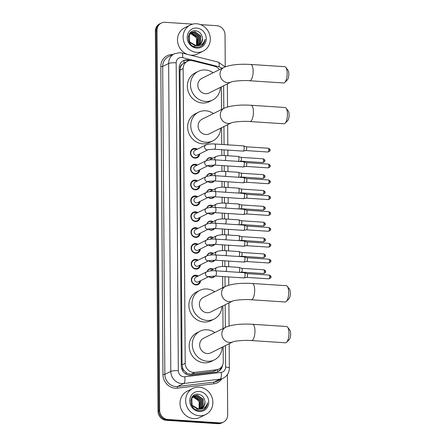 <?xml version="1.0" encoding="UTF-8"?>
<svg xmlns="http://www.w3.org/2000/svg" width="446" height="446" viewBox="0 0 446 446"><rect width="100%" height="100%" fill="white"/><g stroke="black" fill="none" stroke-linecap="round" stroke-linejoin="round"><path stroke-width="0.67" d="M207.173 271.586A4.661 4.27 -116.5 0 1 209.274 268.994A4.661 4.27 -116.5 0 1 211.326 268.592A4.661 4.27 -116.5 0 1 213.35 269.245M214.944 276.024A4.661 4.27 -116.5 0 1 213.433 277.345A4.661 4.27 -116.5 0 1 211.387 277.746A4.661 4.27 -116.5 0 1 208.75 276.643M207.067 255.736A4.661 4.27 -116.5 0 1 209.168 253.144A4.661 4.27 -116.5 0 1 211.214 252.737A4.661 4.27 -116.5 0 1 213.238 253.395M214.833 260.174A4.661 4.27 -116.5 0 1 213.322 261.49A4.661 4.27 -116.5 0 1 211.276 261.897A4.661 4.27 -116.5 0 1 208.639 260.787M206.955 239.881A4.661 4.27 -116.5 0 1 209.057 237.289A4.661 4.27 -116.5 0 1 211.103 236.887A4.661 4.27 -116.5 0 1 213.127 237.54M214.721 244.319A4.661 4.27 -116.5 0 1 213.21 245.635A4.661 4.27 -116.5 0 1 211.164 246.041A4.661 4.27 -116.5 0 1 208.527 244.938M206.844 224.031A4.661 4.27 -116.5 0 1 208.945 221.439A4.661 4.27 -116.5 0 1 210.991 221.032A4.661 4.27 -116.5 0 1 213.015 221.69M214.61 228.469A4.661 4.27 -116.5 0 1 213.099 229.785A4.661 4.27 -116.5 0 1 211.053 230.192A4.661 4.27 -116.5 0 1 208.416 229.082M206.732 208.176A4.661 4.27 -116.5 0 1 208.834 205.584A4.661 4.27 -116.5 0 1 210.88 205.182A4.661 4.27 -116.5 0 1 212.904 205.835M214.498 212.614A4.661 4.27 -116.5 0 1 212.993 213.929A4.661 4.27 -116.5 0 1 210.947 214.336A4.661 4.27 -116.5 0 1 208.304 213.233M206.621 192.326A4.661 4.27 -116.5 0 1 208.722 189.734A4.661 4.27 -116.5 0 1 210.768 189.327A4.661 4.27 -116.5 0 1 212.792 189.985M214.387 196.758A4.661 4.27 -116.5 0 1 212.881 198.08A4.661 4.27 -116.5 0 1 210.835 198.487A4.661 4.27 -116.5 0 1 208.193 197.377M206.509 176.471A4.661 4.27 -116.5 0 1 208.611 173.879A4.661 4.27 -116.5 0 1 210.657 173.477A4.661 4.27 -116.5 0 1 212.686 174.13M214.281 180.909A4.661 4.27 -116.5 0 1 212.77 182.224A4.661 4.27 -116.5 0 1 210.724 182.631A4.661 4.27 -116.5 0 1 208.087 181.528M206.398 160.621A4.661 4.27 -116.5 0 1 208.505 158.029A4.661 4.27 -116.5 0 1 210.551 157.622A4.661 4.27 -116.5 0 1 212.575 158.28M214.169 165.053A4.661 4.27 -116.5 0 1 212.658 166.375A4.661 4.27 -116.5 0 1 210.612 166.782A4.661 4.27 -116.5 0 1 207.975 165.672M200.583 280.707A4.962 4.544 -116.5 0 1 198.169 284.52A4.962 4.544 -116.5 0 1 195.995 284.949A4.962 4.544 -116.5 0 1 191.479 280.969A4.962 4.544 -116.5 0 1 193.748 275.639A4.962 4.544 -116.5 0 1 195.928 275.21A4.962 4.544 -116.5 0 1 198.241 276.013M200.471 264.857A4.962 4.544 -116.5 0 1 198.057 268.67A4.962 4.544 -116.5 0 1 195.883 269.1A4.962 4.544 -116.5 0 1 191.367 265.114A4.962 4.544 -116.5 0 1 193.636 259.789A4.962 4.544 -116.5 0 1 195.816 259.36A4.962 4.544 -116.5 0 1 198.135 260.163M200.36 249.002A4.962 4.544 -116.5 0 1 197.952 252.815A4.962 4.544 -116.5 0 1 195.772 253.244A4.962 4.544 -116.5 0 1 191.256 249.264A4.962 4.544 -116.5 0 1 193.525 243.934A4.962 4.544 -116.5 0 1 195.705 243.505A4.962 4.544 -116.5 0 1 198.024 244.308M200.248 233.152A4.962 4.544 -116.5 0 1 197.84 236.965A4.962 4.544 -116.5 0 1 195.66 237.395A4.962 4.544 -116.5 0 1 191.144 233.409A4.962 4.544 -116.5 0 1 193.419 228.084A4.962 4.544 -116.5 0 1 195.593 227.655A4.962 4.544 -116.5 0 1 197.912 228.458M200.137 217.297A4.962 4.544 -116.5 0 1 197.729 221.11A4.962 4.544 -116.5 0 1 195.549 221.539A4.962 4.544 -116.5 0 1 191.033 217.559A4.962 4.544 -116.5 0 1 193.308 212.229A4.962 4.544 -116.5 0 1 195.482 211.8A4.962 4.544 -116.5 0 1 197.801 212.603M200.031 201.447A4.962 4.544 -116.5 0 1 197.617 205.255A4.962 4.544 -116.5 0 1 195.443 205.69A4.962 4.544 -116.5 0 1 190.921 201.703A4.962 4.544 -116.5 0 1 193.196 196.379A4.962 4.544 -116.5 0 1 195.37 195.95A4.962 4.544 -116.5 0 1 197.69 196.753M199.919 185.592A4.962 4.544 -116.5 0 1 197.506 189.405A4.962 4.544 -116.5 0 1 195.331 189.834A4.962 4.544 -116.5 0 1 190.81 185.854A4.962 4.544 -116.5 0 1 193.085 180.524A4.962 4.544 -116.5 0 1 195.264 180.095A4.962 4.544 -116.5 0 1 197.578 180.898M199.808 169.742A4.962 4.544 -116.5 0 1 197.394 173.55A4.962 4.544 -116.5 0 1 195.22 173.985A4.962 4.544 -116.5 0 1 190.704 169.998A4.962 4.544 -116.5 0 1 192.973 164.674A4.962 4.544 -116.5 0 1 195.153 164.24A4.962 4.544 -116.5 0 1 197.466 165.048M199.696 153.887A4.962 4.544 -116.5 0 1 197.283 157.7A4.962 4.544 -116.5 0 1 195.108 158.129A4.962 4.544 -116.5 0 1 190.593 154.149A4.962 4.544 -116.5 0 1 192.862 148.819A4.962 4.544 -116.5 0 1 195.041 148.39A4.962 4.544 -116.5 0 1 197.361 149.193M219.432 69.621A8.742 8.011 63.5 0 0 214.454 66.203L192.666 60.74A8.742 8.011 63.5 0 0 191.245 60.517A8.742 8.011 63.5 0 0 187.409 61.275A8.742 8.011 63.5 0 0 183.144 68.561L185.201 363.289A8.742 8.011 63.5 0 0 194.841 372.371L216.572 369.762A8.742 8.011 63.5 0 0 218.992 369.043A8.742 8.011 63.5 0 0 223.256 361.751L223.151 346.726M184.315 370.86A8.742 8.011 -116.5 0 1 182.637 367.967L182.637 368.117A2.916 2.67 63.5 0 0 184.315 370.86L186.038 372.482C187.671 373.731 189.472 374.261 191.445 374.06L213.177 371.451L218.992 369.043M187.409 61.275L183.88 63.048L182.174 64.402A2.916 2.67 63.5 0 0 180.535 66.928A8.742 1.65 179.6 0 0 179.253 66.861M180.535 66.928L180.535 67.078A8.742 8.011 -116.5 0 1 182.174 64.402M180.535 67.078L180.006 70.128L182.063 364.85L182.637 367.967M223.028 328.557L222.866 305.923M222.744 287.754L222.66 276.531M222.593 266.496L222.554 260.676M222.482 250.641L222.442 244.821M222.37 234.791L222.331 228.971M222.259 218.936L222.22 213.116M222.147 203.086L222.108 197.266M222.041 187.231L221.996 181.41M221.93 171.381L221.885 165.561M221.818 155.526L221.779 149.705M221.74 144.448L221.623 127.707M221.495 109.543L221.339 86.903M227.404 374.562L227.683 414.819A8.742 8.011 -116.5 0 1 223.418 422.111A8.742 8.011 -116.5 0 1 219.583 422.869L167.902 419.474L167.066 419.892A8.742 8.011 -116.5 0 1 158.843 410.772L156.189 30.763A8.742 8.011 -116.5 0 1 160.454 23.476A8.742 8.011 -116.5 0 0 156.189 30.763L158.843 410.772A8.742 8.011 -116.5 0 0 167.066 419.892L218.746 423.282L167.066 419.892L166.23 420.305A8.742 8.011 -116.5 0 1 158.007 411.184L155.353 31.181A8.742 8.011 -116.5 0 1 159.618 23.889L161.29 23.058A8.742 8.011 -116.5 0 1 165.126 22.3L192.717 24.112M223.418 422.111L222.587 422.524A8.742 8.011 -116.5 0 1 218.746 423.282A8.742 8.011 -116.5 0 0 222.587 422.524L221.751 422.942A8.742 8.011 -116.5 0 1 217.916 423.7L166.23 420.305M190.503 60.5L188.725 60.054A8.742 8.011 63.5 0 0 187.303 59.831A8.742 8.011 63.5 0 0 183.468 60.589A8.742 8.011 63.5 0 0 179.203 67.881L181.288 366.043A8.742 8.011 63.5 0 0 190.921 375.125L215.914 372.131A8.742 8.011 63.5 0 0 218.334 371.406A8.742 8.011 63.5 0 0 222.532 365.302M183.055 60.812A8.742 8.011 -116.5 0 1 186.467 60.249A8.742 8.011 -116.5 0 1 187.889 60.472L188.898 60.723M200.544 24.625L216.812 25.695A8.742 8.011 -116.5 0 1 225.029 34.816L225.252 66.794M167.902 419.474A8.742 8.011 -116.5 0 1 159.679 410.353L157.025 30.35A8.742 8.011 -116.5 0 1 161.29 23.058M221.389 367.142A8.742 8.011 -116.5 0 1 217.91 371.602M196.825 52.377A14.567 13.352 -116.5 0 1 183.557 40.681A14.567 13.352 -116.5 0 1 190.23 25.032A14.567 13.352 -116.5 0 1 196.625 23.766A14.567 13.352 -116.5 0 1 209.893 35.463A14.567 13.352 -116.5 0 1 203.22 51.112A14.567 13.352 -116.5 0 1 196.825 52.377M203.22 51.112L197.584 53.921A14.567 13.352 -116.5 0 1 191.189 55.187A14.567 13.352 -116.5 0 1 190.219 55.087M187.454 54.395A14.567 13.352 -116.5 0 1 177.575 41.511A14.567 13.352 -116.5 0 1 184.594 27.836L190.23 25.032M202.155 45.475C203.939 43.892 204.904 41.835 205.06 39.32C203.755 43.764 200.823 45.91 196.273 45.76A7.287 6.673 -116.5 0 0 198.927 45.113A7.287 6.673 -116.5 0 0 202.462 38.529C202.027 34.208 199.819 31.627 195.827 30.791C185.698 29.308 186.188 46.875 196.363 47.137C198.526 47.321 200.455 46.769 202.155 45.475M196.658 28.059A10.197 9.344 -116.5 0 1 206.247 38.696A10.197 9.344 -116.5 0 1 196.797 48.084A10.197 9.344 -116.5 0 1 187.203 37.447A10.197 9.344 -116.5 0 1 196.658 28.059M198.13 45.442L200.143 43.279L200.315 36.014L194.623 31.939L191.696 32.441M198.303 45.381L200.477 43.111L200.644 35.847L194.952 31.777L191.858 32.357L189.31 34.855L189.578 41.902L196.273 45.76M197.411 45.631L198.816 43.937L198.988 36.672L193.296 32.603L191.061 32.837M197.595 45.592L199.15 43.775L199.317 36.511L193.625 32.435L191.217 32.731M196.653 45.737L197.489 44.6L197.662 37.336L191.97 33.26L190.475 33.322M196.848 45.721L197.823 44.433L197.996 37.169L192.298 33.099L190.62 33.194M189.94 33.907L190.643 33.924C193.302 34.27 195.264 35.752 196.513 38.378A7.287 6.673 -116.5 0 1 195.989 45.76M196.05 45.76L196.496 45.096L196.669 37.832L190.972 33.757L190.068 33.751M191.858 32.357L188.976 35.022L188.251 37.308M188.708 40.921L189.249 42.063L195.381 45.916M190.888 32.898L190.37 33.104M191.044 32.792L189.611 33.522M190.531 33.015L189.505 33.673M193.425 46.3L194.389 46.412M190.286 33.361L189.74 33.5M190.431 33.233L189.89 33.389M189.74 33.913L189.327 33.957M198.81 45.169L201.469 42.615L202.462 38.529M201.57 45.893L203.844 43.334L205.06 39.32M199.362 415.789A14.567 13.352 -116.5 0 1 186.094 404.087A14.567 13.352 -116.5 0 1 192.767 388.438A14.567 13.352 -116.5 0 1 199.161 387.173A14.567 13.352 -116.5 0 1 212.435 398.875A14.567 13.352 -116.5 0 1 205.757 414.524A14.567 13.352 -116.5 0 1 199.362 415.789M205.757 414.524L200.12 417.328A14.567 13.352 -116.5 0 1 193.726 418.593A14.567 13.352 -116.5 0 1 180.452 406.897A14.567 13.352 -116.5 0 1 187.13 391.248L192.767 388.438M204.692 408.887C206.476 407.298 207.446 405.247 207.596 402.727C206.292 407.176 203.359 409.322 198.81 409.166A7.287 6.673 -116.5 0 0 201.464 408.519A7.287 6.673 -116.5 0 0 204.998 401.941C204.563 397.615 202.356 395.033 198.364 394.197C188.234 392.72 188.725 410.281 198.899 410.549C201.062 410.727 202.991 410.175 204.692 408.887M199.195 391.465A10.197 9.344 -116.5 0 1 208.784 402.108A10.197 9.344 -116.5 0 1 199.334 411.496A10.197 9.344 -116.5 0 1 189.74 400.854A10.197 9.344 -116.5 0 1 199.195 391.465M200.667 408.848L202.679 406.685L202.852 399.421L197.16 395.351L194.233 395.853M200.839 408.792L203.014 406.523L203.181 399.259L197.489 395.184L194.395 395.764L191.847 398.267L192.115 405.308L198.81 409.166M199.953 409.043L201.352 407.349L201.525 400.084L195.833 396.009L193.603 396.249M200.131 409.004L201.687 407.181L201.86 399.917L196.162 395.847L193.754 396.137M199.189 409.149L200.025 408.006L200.198 400.742L194.506 396.672L193.018 396.734M199.384 409.133L200.36 407.845L200.533 400.58L194.835 396.505L193.157 396.6M192.477 397.314L193.179 397.33C195.839 397.676 197.801 399.164 199.05 401.79A7.287 6.673 -116.5 0 1 198.526 409.172M198.587 409.172L199.033 408.503L199.206 401.238L193.514 397.169L192.605 397.157M194.395 395.764L191.512 398.429L190.788 400.714M191.245 404.332L191.786 405.475L197.924 409.328M193.425 396.304L192.906 396.511M193.581 396.204L192.148 396.929M193.068 396.427L192.042 397.085M195.961 409.707L196.926 409.824M192.828 396.767L192.276 396.907M192.973 396.645L192.427 396.801M192.276 397.325L191.864 397.364M201.347 408.581L204.006 406.027L204.998 401.941M204.106 409.3L206.381 406.746L207.596 402.727M285.814 67.368L287.965 70.212A5.246 1.851 93.8 0 1 288.83 74.075A5.246 1.851 93.8 0 1 287.33 79.906L284.821 82.443A8.156 2.882 -86.2 0 0 287.157 73.378A8.156 2.882 -86.2 0 0 285.814 67.368A8.156 2.882 -86.2 0 0 284.765 66.694L250.763 64.458A8.156 2.882 93.8 0 1 253.15 71.143A8.156 2.882 93.8 0 1 249.693 80.743L283.695 82.973A8.156 2.882 -86.2 0 0 284.821 82.443M231.279 81.953L231.218 81.98A8.156 7.476 63.5 0 1 227.7 82.661A8.156 7.476 63.5 0 1 220.023 74.147A8.156 7.476 63.5 0 1 224.004 67.346L201.804 78.401A8.156 7.476 63.5 0 0 198.069 87.165A8.156 7.476 63.5 0 0 205.495 93.716A8.156 7.476 63.5 0 0 209.079 93.008L231.234 81.975C232.126 81.306 242.646 80.079 249.693 80.743M220.391 87.371A16.028 14.685 -116.5 0 1 212.586 100.049A16.028 14.685 -116.5 0 1 205.55 101.443A16.028 14.685 -116.5 0 1 190.955 88.57A16.028 14.685 -116.5 0 1 198.297 71.36A16.028 14.685 -116.5 0 1 205.333 69.966A16.028 14.685 -116.5 0 1 213.121 72.765M212.586 100.049L209.453 101.61A16.028 14.685 -116.5 0 1 202.417 103.004A16.028 14.685 -116.5 0 1 187.822 90.131A16.028 14.685 -116.5 0 1 195.164 72.921L198.297 71.36M286.098 108.172L288.25 111.015A5.246 1.851 93.8 0 1 289.114 114.878A5.246 1.851 93.8 0 1 287.614 120.71L285.106 123.247A8.156 2.882 -86.2 0 0 287.441 114.182A8.156 2.882 -86.2 0 0 286.098 108.172A8.156 2.882 -86.2 0 0 285.05 107.497L251.048 105.262A8.156 2.882 93.8 0 1 253.44 111.952A8.156 2.882 93.8 0 1 249.977 121.546L283.979 123.782A8.156 2.882 -86.2 0 0 285.106 123.247M231.563 122.756L231.502 122.789A8.156 7.476 63.5 0 1 227.984 123.464A8.156 7.476 63.5 0 1 220.307 114.956A8.156 7.476 63.5 0 1 224.288 108.149L202.088 119.205A8.156 7.476 63.5 0 0 198.353 127.969A8.156 7.476 63.5 0 0 205.784 134.519A8.156 7.476 63.5 0 0 209.364 133.811L231.519 122.778M220.675 128.18A16.028 14.685 -116.5 0 1 212.87 140.852A16.028 14.685 -116.5 0 1 205.835 142.246A16.028 14.685 -116.5 0 1 191.239 129.379A16.028 14.685 -116.5 0 1 198.582 112.163A16.028 14.685 -116.5 0 1 205.617 110.77A16.028 14.685 -116.5 0 1 213.405 113.574M212.87 140.852L209.737 142.413A16.028 14.685 -116.5 0 1 202.701 143.807A16.028 14.685 -116.5 0 1 188.106 130.934A16.028 14.685 -116.5 0 1 195.448 113.724L198.582 112.163M287.341 286.382L289.499 289.231A5.246 1.851 93.8 0 1 290.357 293.094A5.246 1.851 93.8 0 1 288.857 298.92L286.349 301.463A8.156 2.882 -86.2 0 0 288.685 292.398A8.156 2.882 -86.2 0 0 287.341 286.382A8.156 2.882 -86.2 0 0 286.293 285.708L252.291 283.478A8.156 2.882 93.8 0 1 254.683 290.162A8.156 2.882 93.8 0 1 251.221 299.762L285.228 301.992A8.156 2.882 -86.2 0 0 286.349 301.463M232.806 300.972L232.745 301A8.156 7.476 63.5 0 1 229.227 301.68A8.156 7.476 63.5 0 1 221.556 293.167A8.156 7.476 63.5 0 1 225.531 286.365L203.331 297.421A8.156 7.476 63.5 0 0 199.596 306.185A8.156 7.476 63.5 0 0 207.028 312.735A8.156 7.476 63.5 0 0 210.607 312.027L232.762 300.994C233.654 300.325 244.174 299.099 251.221 299.762M221.924 306.391A16.028 14.685 -116.5 0 1 214.113 319.068A16.028 14.685 -116.5 0 1 207.078 320.462A16.028 14.685 -116.5 0 1 192.482 307.589A16.028 14.685 -116.5 0 1 199.825 290.379A16.028 14.685 -116.5 0 1 206.86 288.986A16.028 14.685 -116.5 0 1 214.649 291.784M214.113 319.068L210.98 320.629A16.028 14.685 -116.5 0 1 203.945 322.023A16.028 14.685 -116.5 0 1 189.349 309.15A16.028 14.685 -116.5 0 1 196.692 291.935L199.825 290.379M287.625 327.191L289.783 330.034A5.246 1.851 93.8 0 1 290.647 333.898A5.246 1.851 93.8 0 1 289.147 339.729L286.633 342.266A8.156 2.882 -86.2 0 0 288.969 333.201A8.156 2.882 -86.2 0 0 287.625 327.191A8.156 2.882 -86.2 0 0 286.577 326.517L252.575 324.281A8.156 2.882 93.8 0 1 254.967 330.965A8.156 2.882 93.8 0 1 251.505 340.566L285.512 342.796A8.156 2.882 -86.2 0 0 286.633 342.266M233.091 341.775L233.029 341.803A8.156 7.476 63.5 0 1 229.512 342.483A8.156 7.476 63.5 0 1 221.84 333.97A8.156 7.476 63.5 0 1 225.821 327.169L203.616 338.224A8.156 7.476 63.5 0 0 199.88 346.988A8.156 7.476 63.5 0 0 207.312 353.539A8.156 7.476 63.5 0 0 210.891 352.831L233.046 341.798C233.938 341.129 244.458 339.908 251.505 340.566M222.208 347.194A16.028 14.685 -116.5 0 1 214.398 359.872A16.028 14.685 -116.5 0 1 207.362 361.266A16.028 14.685 -116.5 0 1 192.767 348.393A16.028 14.685 -116.5 0 1 200.109 331.183A16.028 14.685 -116.5 0 1 207.145 329.789A16.028 14.685 -116.5 0 1 214.933 332.588M214.398 359.872L211.265 361.433A16.028 14.685 -116.5 0 1 204.235 362.827A16.028 14.685 -116.5 0 1 189.634 349.954A16.028 14.685 -116.5 0 1 196.976 332.744L200.109 331.183M196.563 149.588A4.371 4.003 63.5 0 0 194.835 149.07A4.371 4.003 63.5 0 0 192.917 149.449A4.371 4.003 63.5 0 0 190.916 154.149A4.371 4.003 63.5 0 0 194.896 157.655A4.371 4.003 63.5 0 0 196.814 157.276A4.371 4.003 63.5 0 0 198.905 154.283M194.952 150.391A2.62 2.403 63.5 0 0 196.134 155.314A2.62 2.403 63.5 0 0 197.288 155.085L208.232 149.639A2.62 2.403 63.5 0 1 204.619 147.291A2.62 2.403 63.5 0 1 205.896 144.944L194.952 150.391M214.42 149.226A2.62 0.925 93.8 0 0 215.53 146.305A2.62 0.925 93.8 0 0 215.53 146.137A2.62 0.925 93.8 0 0 214.766 143.991L243.432 145.875A2.62 0.925 93.8 0 1 243.522 145.892A2.62 0.925 93.8 0 1 244.202 148.022A2.62 0.925 93.8 0 1 243.282 151.066A2.62 0.925 93.8 0 1 243.176 151.099A2.62 0.925 93.8 0 1 243.092 151.105L214.42 149.226L208.215 149.644M246.108 146.779A1.895 0.669 93.8 0 1 246.17 146.79A1.895 0.669 93.8 0 1 246.66 148.328A1.895 0.669 93.8 0 1 245.997 150.531A1.895 0.669 93.8 0 1 245.924 150.553A1.895 0.669 93.8 0 1 245.857 150.558M196.675 165.438A4.371 4.003 63.5 0 0 194.947 164.925A4.371 4.003 63.5 0 0 193.029 165.304A4.371 4.003 63.5 0 0 191.027 169.998A4.371 4.003 63.5 0 0 195.008 173.511A4.371 4.003 63.5 0 0 196.926 173.132A4.371 4.003 63.5 0 0 199.011 170.138M195.058 166.246A2.62 2.403 63.5 0 0 196.246 171.169A2.62 2.403 63.5 0 0 197.4 170.941L208.343 165.488A2.62 2.403 63.5 0 1 204.731 163.147A2.62 2.403 63.5 0 1 206.002 160.794L195.058 166.246M214.532 165.076A2.62 0.925 93.8 0 0 215.641 162.154A2.62 0.925 93.8 0 0 215.641 161.993A2.62 0.925 93.8 0 0 214.872 159.841L243.544 161.725A2.62 0.925 93.8 0 1 243.633 161.742A2.62 0.925 93.8 0 1 244.313 163.877A2.62 0.925 93.8 0 1 243.393 166.915A2.62 0.925 93.8 0 1 243.287 166.955A2.62 0.925 93.8 0 1 243.204 166.96L214.532 165.076L208.327 165.499M246.22 162.634A1.895 0.669 93.8 0 1 246.281 162.645A1.895 0.669 93.8 0 1 246.772 164.184A1.895 0.669 93.8 0 1 246.108 166.38A1.895 0.669 93.8 0 1 246.03 166.408A1.895 0.669 93.8 0 1 245.969 166.414M196.786 181.293A4.371 4.003 63.5 0 0 195.058 180.775A4.371 4.003 63.5 0 0 193.14 181.154A4.371 4.003 63.5 0 0 191.133 185.854A4.371 4.003 63.5 0 0 195.119 189.36A4.371 4.003 63.5 0 0 197.037 188.981A4.371 4.003 63.5 0 0 199.122 185.988M195.17 182.096A2.62 2.403 63.5 0 0 196.357 187.019A2.62 2.403 63.5 0 0 197.511 186.79L208.455 181.344A2.62 2.403 63.5 0 1 204.842 178.997A2.62 2.403 63.5 0 1 206.113 176.649L195.17 182.096M214.643 180.931A2.62 0.925 93.8 0 0 215.752 178.01A2.62 0.925 93.8 0 0 215.752 177.843A2.62 0.925 93.8 0 0 214.983 175.696L243.655 177.58A2.62 0.925 93.8 0 1 243.745 177.597A2.62 0.925 93.8 0 1 244.425 179.727A2.62 0.925 93.8 0 1 243.499 182.771A2.62 0.925 93.8 0 1 243.399 182.804A2.62 0.925 93.8 0 1 243.31 182.81L214.643 180.931L208.438 181.349M246.326 178.484A1.895 0.669 93.8 0 1 246.393 178.495A1.895 0.669 93.8 0 1 246.883 180.033A1.895 0.669 93.8 0 1 246.214 182.236A1.895 0.669 93.8 0 1 246.142 182.258A1.895 0.669 93.8 0 1 246.08 182.263M196.898 197.149A4.371 4.003 63.5 0 0 195.17 196.63A4.371 4.003 63.5 0 0 193.252 197.009A4.371 4.003 63.5 0 0 191.245 201.703A4.371 4.003 63.5 0 0 195.225 205.216A4.371 4.003 63.5 0 0 197.143 204.837A4.371 4.003 63.5 0 0 199.234 201.843M195.281 197.952A2.62 2.403 63.5 0 0 196.469 202.874A2.62 2.403 63.5 0 0 197.617 202.646L208.55 197.199A2.62 2.403 63.5 0 1 204.954 194.852A2.62 2.403 63.5 0 1 206.225 192.499L195.281 197.952M214.749 196.781A2.62 0.925 93.8 0 0 215.864 193.859A2.62 0.925 93.8 0 0 215.864 193.698A2.62 0.925 93.8 0 0 215.095 191.546L243.767 193.43A2.62 0.925 93.8 0 1 243.85 193.447A2.62 0.925 93.8 0 1 244.536 195.582A2.62 0.925 93.8 0 1 243.611 198.621A2.62 0.925 93.8 0 1 243.51 198.66A2.62 0.925 93.8 0 1 243.421 198.665L214.749 196.781L208.561 197.193M246.437 194.339A1.895 0.669 93.8 0 1 246.499 194.35A1.895 0.669 93.8 0 1 246.995 195.889A1.895 0.669 93.8 0 1 246.326 198.085A1.895 0.669 93.8 0 1 246.253 198.113A1.895 0.669 93.8 0 1 246.192 198.119M197.009 212.998A4.371 4.003 63.5 0 0 195.276 212.48A4.371 4.003 63.5 0 0 193.358 212.865A4.371 4.003 63.5 0 0 191.356 217.559A4.371 4.003 63.5 0 0 195.337 221.065A4.371 4.003 63.5 0 0 197.255 220.686A4.371 4.003 63.5 0 0 199.345 217.693M195.393 213.801A2.62 2.403 63.5 0 0 196.58 218.724A2.62 2.403 63.5 0 0 197.729 218.495L208.661 213.054A2.62 2.403 63.5 0 1 205.065 210.702A2.62 2.403 63.5 0 1 206.336 208.354L195.393 213.801M214.86 212.636A2.62 0.925 93.8 0 0 215.975 209.715A2.62 0.925 93.8 0 0 215.975 209.548A2.62 0.925 93.8 0 0 215.206 207.401L243.878 209.285A2.62 0.925 93.8 0 1 243.962 209.302A2.62 0.925 93.8 0 1 244.642 211.432A2.62 0.925 93.8 0 1 243.722 214.476A2.62 0.925 93.8 0 1 243.622 214.509A2.62 0.925 93.8 0 1 243.533 214.515L214.86 212.636L208.672 213.049M246.549 210.189A1.895 0.669 93.8 0 1 246.61 210.2A1.895 0.669 93.8 0 1 247.106 211.739A1.895 0.669 93.8 0 1 246.437 213.941A1.895 0.669 93.8 0 1 246.365 213.963A1.895 0.669 93.8 0 1 246.304 213.969M197.121 228.854A4.371 4.003 63.5 0 0 195.387 228.335A4.371 4.003 63.5 0 0 193.469 228.714A4.371 4.003 63.5 0 0 191.468 233.409A4.371 4.003 63.5 0 0 195.448 236.921A4.371 4.003 63.5 0 0 197.366 236.542A4.371 4.003 63.5 0 0 199.457 233.548M195.504 229.657A2.62 2.403 63.5 0 0 196.692 234.579A2.62 2.403 63.5 0 0 197.84 234.351L208.773 228.91A2.62 2.403 63.5 0 1 205.171 226.557A2.62 2.403 63.5 0 1 206.448 224.204L195.504 229.657M214.972 228.486A2.62 0.925 93.8 0 0 216.081 225.565A2.62 0.925 93.8 0 0 216.087 225.403A2.62 0.925 93.8 0 0 215.318 223.256L243.99 225.135A2.62 0.925 93.8 0 1 244.073 225.152A2.62 0.925 93.8 0 1 244.754 227.287A2.62 0.925 93.8 0 1 243.834 230.331A2.62 0.925 93.8 0 1 243.733 230.365A2.62 0.925 93.8 0 1 243.644 230.37L214.972 228.486L208.784 228.898M246.66 226.044A1.895 0.669 93.8 0 1 246.722 226.055A1.895 0.669 93.8 0 1 247.212 227.594A1.895 0.669 93.8 0 1 246.549 229.79A1.895 0.669 93.8 0 1 246.476 229.818A1.895 0.669 93.8 0 1 246.409 229.824M197.227 244.703A4.371 4.003 63.5 0 0 195.499 244.185A4.371 4.003 63.5 0 0 193.581 244.57A4.371 4.003 63.5 0 0 191.579 249.264A4.371 4.003 63.5 0 0 195.56 252.77A4.371 4.003 63.5 0 0 197.478 252.391A4.371 4.003 63.5 0 0 199.568 249.398M195.616 245.506A2.62 2.403 63.5 0 0 196.803 250.429A2.62 2.403 63.5 0 0 197.952 250.206L208.884 244.759A2.62 2.403 63.5 0 1 205.283 242.407A2.62 2.403 63.5 0 1 206.559 240.06L195.616 245.506M215.084 244.341A2.62 0.925 93.8 0 0 216.193 241.42A2.62 0.925 93.8 0 0 216.193 241.253A2.62 0.925 93.8 0 0 215.429 239.106L244.096 240.991A2.62 0.925 93.8 0 1 244.185 241.007A2.62 0.925 93.8 0 1 244.865 243.137A2.62 0.925 93.8 0 1 243.945 246.181A2.62 0.925 93.8 0 1 243.845 246.214A2.62 0.925 93.8 0 1 243.756 246.22L215.084 244.341L208.895 244.754M246.772 241.894A1.895 0.669 93.8 0 1 246.833 241.905A1.895 0.669 93.8 0 1 247.324 243.449A1.895 0.669 93.8 0 1 246.66 245.646A1.895 0.669 93.8 0 1 246.588 245.668A1.895 0.669 93.8 0 1 246.521 245.674M197.338 260.559A4.371 4.003 63.5 0 0 195.61 260.04A4.371 4.003 63.5 0 0 193.692 260.419A4.371 4.003 63.5 0 0 191.691 265.114A4.371 4.003 63.5 0 0 195.671 268.626A4.371 4.003 63.5 0 0 197.589 268.247A4.371 4.003 63.5 0 0 199.68 265.253M195.727 261.362A2.62 2.403 63.5 0 0 196.909 266.284A2.62 2.403 63.5 0 0 198.063 266.056L208.996 260.615A2.62 2.403 63.5 0 1 205.394 258.262A2.62 2.403 63.5 0 1 206.665 255.909L195.727 261.362M215.195 260.191A2.62 0.925 93.8 0 0 216.304 257.27A2.62 0.925 93.8 0 0 216.304 257.108A2.62 0.925 93.8 0 0 215.535 254.961L244.207 256.84A2.62 0.925 93.8 0 1 244.296 256.857A2.62 0.925 93.8 0 1 244.977 258.992A2.62 0.925 93.8 0 1 244.057 262.036A2.62 0.925 93.8 0 1 243.951 262.07A2.62 0.925 93.8 0 1 243.867 262.075L215.195 260.191L209.007 260.609M246.883 257.749A1.895 0.669 93.8 0 1 246.945 257.76A1.895 0.669 93.8 0 1 247.435 259.299A1.895 0.669 93.8 0 1 246.772 261.495A1.895 0.669 93.8 0 1 246.699 261.523A1.895 0.669 93.8 0 1 246.632 261.529M197.45 276.409A4.371 4.003 63.5 0 0 195.722 275.896A4.371 4.003 63.5 0 0 193.804 276.275A4.371 4.003 63.5 0 0 191.802 280.969A4.371 4.003 63.5 0 0 195.783 284.476A4.371 4.003 63.5 0 0 197.701 284.096A4.371 4.003 63.5 0 0 199.786 281.103M195.833 277.211A2.62 2.403 63.5 0 0 197.02 282.134A2.62 2.403 63.5 0 0 198.175 281.911L209.107 276.464A2.62 2.403 63.5 0 1 205.506 274.112A2.62 2.403 63.5 0 1 206.777 271.765L195.833 277.211M215.306 276.046A2.62 0.925 93.8 0 0 216.416 273.125A2.62 0.925 93.8 0 0 216.416 272.963A2.62 0.925 93.8 0 0 215.647 270.811L244.319 272.696A2.62 0.925 93.8 0 1 244.408 272.712A2.62 0.925 93.8 0 1 245.088 274.842A2.62 0.925 93.8 0 1 244.168 277.886A2.62 0.925 93.8 0 1 244.062 277.919A2.62 0.925 93.8 0 1 243.973 277.93L215.306 276.046L209.118 276.459M246.989 273.599A1.895 0.669 93.8 0 1 247.056 273.61A1.895 0.669 93.8 0 1 247.547 275.154A1.895 0.669 93.8 0 1 246.883 277.351A1.895 0.669 93.8 0 1 246.805 277.373A1.895 0.669 93.8 0 1 246.744 277.379M212.073 158.531A4.371 4.003 63.5 0 0 210.339 158.012A4.371 4.003 63.5 0 0 208.421 158.391A4.371 4.003 63.5 0 0 206.531 160.571M208.031 165.644A4.371 4.003 63.5 0 0 210.4 166.598A4.371 4.003 63.5 0 0 212.318 166.219A4.371 4.003 63.5 0 0 213.695 165.037M225.085 160.515A2.62 0.925 93.8 0 0 225.732 157.884A2.62 0.925 93.8 0 0 225.732 157.722A2.62 0.925 93.8 0 0 224.962 155.57C221.629 155.297 218.668 155.615 216.093 156.524L210.456 159.334A2.62 2.403 63.5 0 0 209.715 159.93M224.962 155.57L238.186 156.44A2.62 0.925 93.8 0 1 238.27 156.457A2.62 0.925 93.8 0 1 238.95 158.592A2.62 0.925 93.8 0 1 238.309 161.38M240.857 157.349A1.895 0.669 93.8 0 1 240.918 157.36A1.895 0.669 93.8 0 1 241.414 158.899A1.895 0.669 93.8 0 1 240.745 161.095A1.895 0.669 93.8 0 1 240.673 161.123A1.895 0.669 93.8 0 1 240.611 161.129M212.179 174.38A4.371 4.003 63.5 0 0 210.451 173.868A4.371 4.003 63.5 0 0 208.533 174.247A4.371 4.003 63.5 0 0 206.643 176.421M208.143 181.5A4.371 4.003 63.5 0 0 210.512 182.447A4.371 4.003 63.5 0 0 212.43 182.068A4.371 4.003 63.5 0 0 213.807 180.892M225.197 176.365A2.62 0.925 93.8 0 0 225.843 173.739A2.62 0.925 93.8 0 0 225.843 173.572A2.62 0.925 93.8 0 0 225.074 171.426C221.734 171.147 218.78 171.465 216.204 172.379L210.568 175.183A2.62 2.403 63.5 0 0 209.826 175.78M225.074 171.426L238.298 172.295A2.62 0.925 93.8 0 1 238.381 172.312A2.62 0.925 93.8 0 1 239.062 174.442A2.62 0.925 93.8 0 1 238.415 177.235M240.968 173.199A1.895 0.669 93.8 0 1 241.03 173.21A1.895 0.669 93.8 0 1 241.52 174.754A1.895 0.669 93.8 0 1 240.857 176.95A1.895 0.669 93.8 0 1 240.784 176.973A1.895 0.669 93.8 0 1 240.717 176.978M212.29 190.236A4.371 4.003 63.5 0 0 210.562 189.717A4.371 4.003 63.5 0 0 208.644 190.096A4.371 4.003 63.5 0 0 206.754 192.276M208.249 197.349A4.371 4.003 63.5 0 0 210.624 198.303A4.371 4.003 63.5 0 0 212.541 197.924A4.371 4.003 63.5 0 0 213.918 196.742M225.308 192.22A2.62 0.925 93.8 0 0 225.955 189.589A2.62 0.925 93.8 0 0 225.955 189.427A2.62 0.925 93.8 0 0 225.185 187.281C221.846 187.002 218.891 187.32 216.316 188.229L210.679 191.039A2.62 2.403 63.5 0 0 209.938 191.635M225.185 187.281L238.404 188.145A2.62 0.925 93.8 0 1 238.493 188.162A2.62 0.925 93.8 0 1 239.173 190.297A2.62 0.925 93.8 0 1 238.526 193.085M241.08 189.054A1.895 0.669 93.8 0 1 241.141 189.065A1.895 0.669 93.8 0 1 241.632 190.604A1.895 0.669 93.8 0 1 240.968 192.8A1.895 0.669 93.8 0 1 240.896 192.828A1.895 0.669 93.8 0 1 240.829 192.834M212.402 206.085A4.371 4.003 63.5 0 0 210.674 205.573A4.371 4.003 63.5 0 0 208.756 205.952A4.371 4.003 63.5 0 0 206.866 208.126M208.36 213.205A4.371 4.003 63.5 0 0 210.735 214.152A4.371 4.003 63.5 0 0 212.653 213.773A4.371 4.003 63.5 0 0 214.03 212.597M225.42 208.07A2.62 0.925 93.8 0 0 226.066 205.444A2.62 0.925 93.8 0 0 226.066 205.277A2.62 0.925 93.8 0 0 225.297 203.131C221.957 202.852 219.003 203.17 216.427 204.084L210.785 206.894A2.62 2.403 63.5 0 0 210.049 207.485M225.297 203.131L238.515 204A2.62 0.925 93.8 0 1 238.604 204.017A2.62 0.925 93.8 0 1 239.285 206.147A2.62 0.925 93.8 0 1 238.638 208.94M241.191 204.904A1.895 0.669 93.8 0 1 241.253 204.915A1.895 0.669 93.8 0 1 241.743 206.459A1.895 0.669 93.8 0 1 241.08 208.656A1.895 0.669 93.8 0 1 241.007 208.678A1.895 0.669 93.8 0 1 240.94 208.683M212.513 221.941A4.371 4.003 63.5 0 0 210.785 221.422A4.371 4.003 63.5 0 0 208.867 221.801A4.371 4.003 63.5 0 0 206.977 223.981M208.472 229.054A4.371 4.003 63.5 0 0 210.846 230.008A4.371 4.003 63.5 0 0 212.764 229.629A4.371 4.003 63.5 0 0 214.141 228.447M225.531 223.925A2.62 0.925 93.8 0 0 226.172 221.294A2.62 0.925 93.8 0 0 226.178 221.132A2.62 0.925 93.8 0 0 225.408 218.986C222.069 218.707 219.114 219.025 216.539 219.934L210.897 222.744A2.62 2.403 63.5 0 0 210.161 223.34M225.408 218.986L238.627 219.85A2.62 0.925 93.8 0 1 238.716 219.867A2.62 0.925 93.8 0 1 239.396 222.002A2.62 0.925 93.8 0 1 238.749 224.795M241.297 220.759A1.895 0.669 93.8 0 1 241.364 220.77A1.895 0.669 93.8 0 1 241.855 222.309A1.895 0.669 93.8 0 1 241.191 224.505A1.895 0.669 93.8 0 1 241.113 224.533A1.895 0.669 93.8 0 1 241.052 224.539M212.625 237.79A4.371 4.003 63.5 0 0 210.897 237.278A4.371 4.003 63.5 0 0 208.979 237.657A4.371 4.003 63.5 0 0 207.089 239.831M208.583 244.91A4.371 4.003 63.5 0 0 210.952 245.857A4.371 4.003 63.5 0 0 212.876 245.478A4.371 4.003 63.5 0 0 214.247 244.302M225.637 239.775A2.62 0.925 93.8 0 0 226.284 237.149A2.62 0.925 93.8 0 0 226.284 236.988A2.62 0.925 93.8 0 0 225.52 234.836C222.18 234.557 219.22 234.875 216.65 235.789L211.008 238.599A2.62 2.403 63.5 0 0 210.272 239.19M225.52 234.836L238.738 235.705A2.62 0.925 93.8 0 1 238.822 235.722A2.62 0.925 93.8 0 1 239.508 237.852A2.62 0.925 93.8 0 1 238.861 240.645M241.409 236.609A1.895 0.669 93.8 0 1 241.476 236.62A1.895 0.669 93.8 0 1 241.966 238.164A1.895 0.669 93.8 0 1 241.297 240.361A1.895 0.669 93.8 0 1 241.225 240.383A1.895 0.669 93.8 0 1 241.163 240.388M212.736 253.646A4.371 4.003 63.5 0 0 211.008 253.127A4.371 4.003 63.5 0 0 209.085 253.506A4.371 4.003 63.5 0 0 207.195 255.686M208.695 260.759A4.371 4.003 63.5 0 0 211.064 261.713A4.371 4.003 63.5 0 0 212.982 261.334A4.371 4.003 63.5 0 0 214.359 260.152M225.748 255.63A2.62 0.925 93.8 0 0 226.395 252.999A2.62 0.925 93.8 0 0 226.395 252.837A2.62 0.925 93.8 0 0 225.626 250.691C222.292 250.412 219.332 250.73 216.756 251.639L211.12 254.449A2.62 2.403 63.5 0 0 210.378 255.045M225.626 250.691L238.85 251.555A2.62 0.925 93.8 0 1 238.933 251.572A2.62 0.925 93.8 0 1 239.619 253.707A2.62 0.925 93.8 0 1 238.972 256.5M241.52 252.464A1.895 0.669 93.8 0 1 241.581 252.475A1.895 0.669 93.8 0 1 242.078 254.014A1.895 0.669 93.8 0 1 241.409 256.21A1.895 0.669 93.8 0 1 241.336 256.238A1.895 0.669 93.8 0 1 241.275 256.244M212.848 269.495A4.371 4.003 63.5 0 0 211.114 268.983A4.371 4.003 63.5 0 0 209.196 269.362A4.371 4.003 63.5 0 0 207.306 271.536M208.806 276.615A4.371 4.003 63.5 0 0 211.175 277.568A4.371 4.003 63.5 0 0 213.093 277.183A4.371 4.003 63.5 0 0 214.47 276.007M225.86 271.48A2.62 0.925 93.8 0 0 226.507 268.854A2.62 0.925 93.8 0 0 226.507 268.693A2.62 0.925 93.8 0 0 225.737 266.541C222.398 266.268 219.443 266.58 216.868 267.494L211.231 270.304A2.62 2.403 63.5 0 0 210.49 270.895M225.737 266.541L238.961 267.41A2.62 0.925 93.8 0 1 239.045 267.427A2.62 0.925 93.8 0 1 239.725 269.557A2.62 0.925 93.8 0 1 239.078 272.35M241.632 268.314A1.895 0.669 93.8 0 1 241.693 268.33A1.895 0.669 93.8 0 1 242.189 269.869A1.895 0.669 93.8 0 1 241.52 272.066A1.895 0.669 93.8 0 1 241.448 272.088A1.895 0.669 93.8 0 1 241.386 272.093M186.166 374.194A8.742 3.328 -96.8 0 0 186.038 372.482M183.88 63.048A8.742 2.754 -75.9 0 0 183.975 60.494M217.687 371.691A8.742 3.328 -96.8 0 0 217.642 369.712M182.637 368.117A8.742 1.65 179.6 0 0 181.522 368.056M180.006 70.128L183.144 68.561M213.177 371.451L216.572 369.762M191.445 374.06L194.841 372.371M182.063 364.85L185.201 363.289M158.007 411.184L159.679 410.353M155.353 31.181L157.025 30.35M217.916 423.7L219.583 422.869M221.835 68.428A5.826 5.341 63.5 0 0 219.019 66.755L182.525 57.601A5.826 5.341 63.5 0 0 181.578 57.45A5.826 5.341 63.5 0 0 176.176 62.819L178.328 370.715A5.826 5.341 63.5 0 0 183.808 376.792A5.826 5.341 63.5 0 0 184.75 376.77L221.155 372.404A5.826 5.341 63.5 0 0 225.609 367.064L225.464 345.578M221.155 372.404A5.826 2.219 -96.8 0 1 220.051 379.139L183.646 383.51A11.657 10.682 -116.5 0 1 181.756 383.56A11.657 10.682 -116.5 0 1 170.796 371.395L168.649 63.499A11.657 10.682 -116.5 0 1 174.336 53.782L168.382 56.748A11.657 10.682 63.5 0 0 162.695 66.465L164.847 374.361A11.657 10.682 63.5 0 0 175.808 386.52A11.657 10.682 63.5 0 0 177.698 386.47L214.097 382.105A11.657 10.682 63.5 0 0 217.325 381.14L223.279 378.175A11.657 10.682 -116.5 0 1 220.051 379.139L214.097 382.105A1.455 0.552 83.2 0 0 213.824 383.789L177.419 388.154A13.112 12.014 -116.5 0 1 162.963 374.534L160.816 66.638L162.695 66.465L168.649 63.499A5.826 1.098 -0.4 0 1 176.176 62.819M177.419 388.154A1.455 0.552 83.2 0 1 177.698 386.47L183.646 383.51A5.826 2.219 -96.8 0 0 184.75 376.77M160.816 66.638A13.112 12.014 -116.5 0 1 172.786 54.551M221.729 378.949A13.112 12.014 -116.5 0 1 213.824 383.789M178.328 370.715A5.826 1.098 -0.4 0 0 170.796 371.395L164.847 374.361L162.963 374.534M225.336 327.409L225.174 304.769M225.052 286.605L224.979 276.682M224.907 266.502L224.868 260.826M224.801 250.646L224.762 244.977M224.689 234.791L224.65 229.121M224.578 218.941L224.539 213.272M224.466 203.086L224.427 197.416M224.355 187.236L224.316 181.567M224.243 171.381L224.204 165.711M224.137 155.531L224.093 149.862M224.059 144.599L223.931 126.558M223.803 108.389L223.647 85.755M225.609 367.064A5.826 1.098 -0.4 0 1 229.35 368.062L229.183 343.721M219.019 66.755A5.826 1.834 -75.9 0 0 218.35 62.145L181.851 52.99A5.826 1.834 -75.9 0 1 182.525 57.601M187.889 60.472L188.725 60.054M268.001 152.014C269.836 151.266 270.505 150.631 270.02 150.107C270.321 149.488 269.73 148.864 268.247 148.234A1.895 0.669 93.8 0 1 268.804 149.784A1.895 0.669 93.8 0 1 268.001 152.014L245.891 150.558M270.02 150.107A1.895 0.357 179.6 0 0 268.804 149.784M268.113 167.863C269.942 167.122 270.616 166.486 270.131 165.962C270.432 165.343 269.841 164.713 268.358 164.083A1.895 0.669 93.8 0 1 268.916 165.639A1.895 0.669 93.8 0 1 268.113 167.863L246.002 166.414M270.131 165.962A1.895 0.357 179.6 0 0 268.916 165.639M268.224 183.719C270.053 182.971 270.728 182.336 270.243 181.812C270.544 181.193 269.953 180.569 268.47 179.939A1.895 0.669 93.8 0 1 269.027 181.489A1.895 0.669 93.8 0 1 268.224 183.719L246.114 182.263M270.243 181.812A1.895 0.357 179.6 0 0 269.027 181.489M268.33 199.568C270.165 198.827 270.839 198.191 270.348 197.667C270.655 197.048 270.064 196.418 268.581 195.788A1.895 0.669 93.8 0 1 269.133 197.344A1.895 0.669 93.8 0 1 268.33 199.568L246.22 198.119M270.348 197.667A1.895 0.357 179.6 0 0 269.133 197.344M268.442 215.424C270.276 214.677 270.951 214.047 270.46 213.523C270.767 212.898 270.176 212.274 268.693 211.644A1.895 0.669 93.8 0 1 269.245 213.194A1.895 0.669 93.8 0 1 268.442 215.424L246.331 213.969M270.46 213.523A1.895 0.357 179.6 0 0 269.245 213.194M268.553 231.273C270.387 230.532 271.056 229.896 270.571 229.372C270.878 228.753 270.287 228.123 268.804 227.493A1.895 0.669 93.8 0 1 269.356 229.049A1.895 0.669 93.8 0 1 268.553 231.273L246.443 229.824M270.571 229.372A1.895 0.357 179.6 0 0 269.356 229.049M268.665 247.129C270.499 246.382 271.168 245.752 270.683 245.228C270.984 244.603 270.399 243.979 268.916 243.349A1.895 0.669 93.8 0 1 269.468 244.899A1.895 0.669 93.8 0 1 268.665 247.129L246.554 245.679M270.683 245.228A1.895 0.357 179.6 0 0 269.468 244.899M268.776 262.978C270.605 262.237 271.279 261.601 270.794 261.077C271.096 260.458 270.505 259.828 269.022 259.198A1.895 0.669 93.8 0 1 269.579 260.754A1.895 0.669 93.8 0 1 268.776 262.978L246.666 261.529M270.794 261.077A1.895 0.357 179.6 0 0 269.579 260.754M268.888 278.834C270.716 278.087 271.391 277.457 270.906 276.933C271.207 276.308 270.616 275.684 269.133 275.054A1.895 0.669 93.8 0 1 269.691 276.604A1.895 0.669 93.8 0 1 268.888 278.834L246.777 277.384M270.906 276.933A1.895 0.357 179.6 0 0 269.691 276.604M262.75 162.578C264.584 161.837 265.259 161.201 264.768 160.677C265.075 160.058 264.484 159.428 263.001 158.798A1.895 0.669 93.8 0 1 263.553 160.354A1.895 0.669 93.8 0 1 262.75 162.578L240.639 161.129M264.768 160.677A1.895 0.357 179.6 0 0 263.553 160.354M216.093 156.524A2.62 2.403 63.5 0 0 215.072 159.858M262.861 178.433C264.695 177.686 265.364 177.056 264.879 176.532C265.186 175.908 264.595 175.284 263.112 174.654A1.895 0.669 93.8 0 1 263.664 176.203A1.895 0.669 93.8 0 1 262.861 178.433L240.751 176.978M264.879 176.532A1.895 0.357 179.6 0 0 263.664 176.203M216.204 172.379A2.62 2.403 63.5 0 0 215.184 175.707M262.973 194.283C264.807 193.542 265.476 192.906 264.991 192.382C265.292 191.763 264.707 191.133 263.224 190.503A1.895 0.669 93.8 0 1 263.776 192.059A1.895 0.669 93.8 0 1 262.973 194.283L240.862 192.834M264.991 192.382A1.895 0.357 179.6 0 0 263.776 192.059M216.316 188.229A2.62 2.403 63.5 0 0 215.29 191.563M263.084 210.138C264.913 209.391 265.587 208.761 265.102 208.237C265.403 207.613 264.812 206.989 263.33 206.359A1.895 0.669 93.8 0 1 263.887 207.908A1.895 0.669 93.8 0 1 263.084 210.138L240.974 208.689M265.102 208.237A1.895 0.357 179.6 0 0 263.887 207.908M216.427 204.084A2.62 2.403 63.5 0 0 215.401 207.412M263.196 225.988C265.024 225.247 265.699 224.611 265.214 224.087C265.515 223.468 264.924 222.838 263.441 222.208A1.895 0.669 93.8 0 1 263.999 223.764A1.895 0.669 93.8 0 1 263.196 225.988L241.085 224.539M265.214 224.087A1.895 0.357 179.6 0 0 263.999 223.764M216.539 219.934A2.62 2.403 63.5 0 0 215.513 223.268M263.307 241.844C265.136 241.096 265.81 240.466 265.325 239.942C265.626 239.318 265.036 238.694 263.553 238.064A1.895 0.669 93.8 0 1 264.11 239.614A1.895 0.669 93.8 0 1 263.307 241.844L241.191 240.394M265.325 239.942A1.895 0.357 179.6 0 0 264.11 239.614M216.65 235.789A2.62 2.403 63.5 0 0 215.624 239.117M263.413 257.699C265.247 256.952 265.922 256.316 265.431 255.792C265.738 255.173 265.147 254.549 263.664 253.919A1.895 0.669 93.8 0 1 264.216 255.469A1.895 0.669 93.8 0 1 263.413 257.699L241.303 256.244M265.431 255.792A1.895 0.357 179.6 0 0 264.216 255.469M216.756 251.639A2.62 2.403 63.5 0 0 215.736 254.973M263.525 273.549C265.359 272.801 266.033 272.171 265.543 271.647C265.849 271.023 265.259 270.399 263.776 269.769A1.895 0.669 93.8 0 1 264.327 271.319A1.895 0.669 93.8 0 1 263.525 273.549L241.414 272.099M265.543 271.647A1.895 0.357 179.6 0 0 264.327 271.319M216.868 267.494A2.62 2.403 63.5 0 0 215.847 270.822M181.851 52.99L179.872 52.678L174.336 53.782M223.279 378.175C227.204 376.006 229.233 372.633 229.35 368.062M229.054 325.948L228.898 302.918M228.77 285.145L228.714 276.927M228.642 266.73L228.603 261.072M228.53 250.881L228.491 245.222M228.424 235.025L228.38 229.367M228.313 219.176L228.274 213.517M228.201 203.32L228.162 197.662M228.09 187.471L228.051 181.812M227.978 171.615L227.939 165.957M227.867 155.765L227.828 150.107M227.794 144.844L227.65 124.707M227.527 106.928L227.365 83.898M225.107 66.85L218.35 62.145M224.004 67.346C230.409 64.759 239.324 63.8 250.763 64.458M224.288 108.149C230.694 105.568 239.614 104.604 251.048 105.262M231.502 122.789C232.411 122.109 242.931 120.888 249.977 121.546M225.531 286.365C231.937 283.779 240.857 282.82 252.291 283.478M225.821 327.169C232.221 324.582 241.141 323.623 252.575 324.281M192.917 149.449L191.206 150.308M245.924 150.553L243.176 151.099M196.814 157.276L195.103 158.129M214.766 143.991C211.426 143.712 208.466 144.03 205.896 144.944M246.17 146.79L243.522 145.892M268.247 148.234L246.136 146.779M193.029 165.304L191.312 166.157M246.03 166.408L243.287 166.955M196.926 173.132L195.209 173.985M214.872 159.841C211.538 159.568 208.577 159.885 206.002 160.794M246.281 162.645L243.633 161.742M268.358 164.083L246.248 162.634M193.14 181.154L191.423 182.013M246.142 182.258L243.399 182.804M197.037 188.981L195.32 189.834M214.983 175.696C211.644 175.417 208.689 175.735 206.113 176.649M246.393 178.495L243.745 177.597M268.47 179.939L246.359 178.484M193.252 197.009L191.535 197.862M246.253 198.113L243.51 198.66M197.143 204.837L195.432 205.69M215.095 191.546C211.755 191.273 208.8 191.59 206.225 192.499M246.499 194.35L243.85 193.447M268.581 195.788L246.471 194.339M193.358 212.865L191.646 213.718M246.365 213.963L243.622 214.509M197.255 220.686L195.543 221.539M215.206 207.401C211.867 207.122 208.912 207.44 206.336 208.354M246.61 210.2L243.962 209.302M268.693 211.644L246.582 210.189M193.469 228.714L191.758 229.567M246.476 229.818L243.733 230.365M197.366 236.542L195.655 237.395M215.318 223.256C211.978 222.978 209.023 223.295 206.448 224.204M246.722 226.055L244.073 225.152M268.804 227.493L246.694 226.044M193.581 244.57L191.869 245.423M246.588 245.668L243.845 246.214M197.478 252.391L195.766 253.244M215.429 239.106C212.09 238.827 209.129 239.145 206.559 240.06M246.833 241.905L244.185 241.007M268.916 243.349L246.8 241.899M193.692 260.419L191.981 261.272M246.699 261.523L243.951 262.07M197.589 268.247L195.872 269.1M215.535 254.961C212.201 254.683 209.241 255 206.665 255.909M246.945 257.76L244.296 256.857M269.022 259.198L246.911 257.749M193.804 276.275L192.087 277.128M246.805 277.373L244.062 277.919M197.701 284.096L195.984 284.949M215.647 270.811C212.307 270.532 209.352 270.85 206.777 271.765M247.056 273.61L244.408 272.712M269.133 275.054L247.023 273.604M208.421 158.391L207.301 158.949M240.673 161.123L239.106 161.435M212.318 166.219L211.198 166.776M240.918 157.36L238.27 156.457M263.001 158.798L240.89 157.349M208.533 174.247L207.412 174.804M240.784 176.973L239.218 177.285M212.43 182.068L211.309 182.626M241.03 173.21L238.381 172.312M263.112 174.654L241.002 173.204M208.644 190.096L207.524 190.654M240.896 192.828L239.329 193.14M212.541 197.924L211.421 198.481M241.141 189.065L238.493 188.162M263.224 190.503L241.108 189.054M208.756 205.952L207.635 206.509M241.007 208.678L239.435 208.99M212.653 213.773L211.532 214.336M241.253 204.915L238.604 204.017M263.33 206.359L241.219 204.909M208.867 221.801L207.747 222.359M241.113 224.533L239.547 224.845M212.764 229.629L211.638 230.186M241.364 220.77L238.716 219.867M263.441 222.208L241.331 220.759M208.979 237.657L207.853 238.214M241.225 240.383L239.658 240.695M212.876 245.478L211.75 246.041M241.476 236.62L238.822 235.722M263.553 238.064L241.442 236.614M209.085 253.506L207.964 254.069M241.336 256.238L239.77 256.55M212.982 261.334L211.861 261.891M241.581 252.475L238.933 251.572M263.664 253.919L241.554 252.464M209.196 269.362L208.076 269.919M241.448 272.088L239.881 272.4M213.093 277.183L211.973 277.746M241.693 268.33L239.045 267.427M263.776 269.769L241.665 268.319"/></g></svg>
